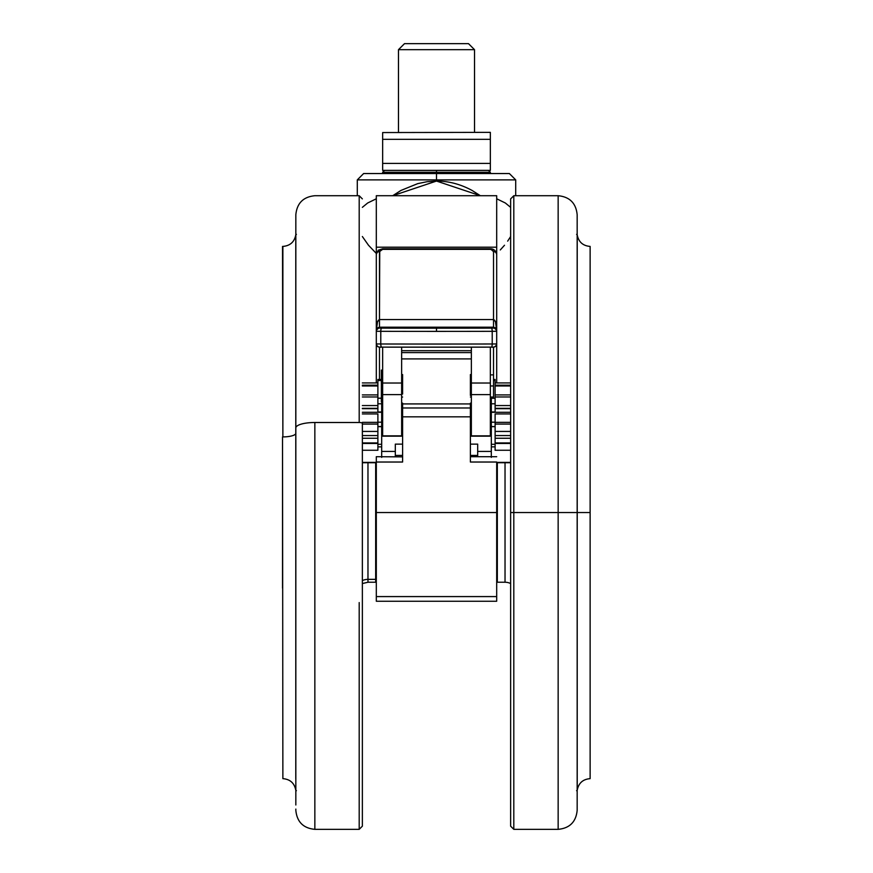 <?xml version="1.0" encoding="UTF-8"?>
<svg xmlns="http://www.w3.org/2000/svg" width="873" height="873" viewBox="0 0 873 873"><rect width="100%" height="100%" fill="white"/><g stroke="black" fill="none" stroke-linecap="round" stroke-linejoin="round"><path stroke-width="1.31" d="M576.595 790.698L577.217 790.141C578.624 783.059 582.935 779.229 590.126 778.651L590.126 246.415C582.935 245.837 578.624 242.007 577.217 234.935L576.595 234.368M282.525 588.162L282.525 436.904A12.997 3.688 180 0 0 282.874 436.904A12.997 3.688 0 0 1 282.525 436.904L282.874 778.651C290.065 779.229 294.376 783.059 295.783 790.141L296.405 790.698M296.405 234.368L295.783 234.935L295.783 433.641L295.783 234.935C294.376 242.007 290.065 245.837 282.874 246.415L282.874 436.904A12.997 3.688 180 0 0 295.783 433.641L295.783 778.694L295.783 433.641A12.997 3.688 0 0 1 282.874 436.904L282.525 246.415M590.126 512.538L590.126 246.415L590.126 512.538L577.217 512.538L577.217 790.141L577.162 214.725L577.217 790.141L577.217 512.538L590.126 512.538L590.126 246.415L590.126 512.538M382.647 133.362L382.647 165.717L382.647 163.404L490.353 163.404L490.353 135.304L490.353 139.331L382.647 139.331L382.647 170.377L436.5 170.377L436.5 172.276L490.353 172.276L436.5 172.276L436.5 173.541L509.363 173.541L436.5 173.541L436.5 179.882L515.703 179.882L436.5 179.882L436.5 181.06C448.635 181.049 460.497 184.181 472.107 190.456L480.346 195.716L436.5 181.06L392.697 195.716L400.958 190.445L417.72 183.636L426.962 181.726L436.5 181.06L436.5 179.882L357.297 179.882L363.637 173.541L436.5 173.541L363.637 173.541L436.5 173.541L436.5 172.276L382.647 172.276L384.546 170.377M490.353 173.541L490.353 172.276L382.647 172.276L436.5 172.276L436.5 170.377L490.353 170.377L490.353 169.384L490.353 170.18M500.294 249.951L504.507 245.248L500.294 249.951M510.64 236.528L507.66 241.144M505.336 202.994L510.64 207.348L505.336 202.994L496.693 198.782L505.336 202.994M515.703 179.882L436.5 179.882L436.5 173.541L509.363 173.541L515.703 179.882L515.703 195.716M376.307 596.586L496.693 596.586L496.693 512.538L376.307 512.538L376.307 601.246L496.693 601.246L496.693 596.586L496.693 601.246L376.307 601.246L376.307 596.586L496.693 596.586L496.693 462.024L496.693 512.538L376.307 512.538L376.307 596.586M497.326 582.236A6.34 6.34 0 0 1 496.693 582.204A6.34 6.34 0 0 0 497.326 582.236L505.031 582.236L497.326 582.236L497.326 462.745L497.326 582.236M375.674 462.745L375.674 579.356A6.34 6.078 0 0 0 376.307 579.334A6.34 6.078 180 0 1 375.674 579.356L375.674 462.745M362.36 424.082L377.889 424.082L362.36 424.082M377.889 431.437L362.36 431.437L377.889 431.437M495.111 424.082L510.64 424.082L495.111 424.082M510.64 431.437L495.111 431.437L510.64 431.437M367.969 579.356L375.674 579.356L367.969 579.356L367.969 582.236L367.969 579.356A12.669 12.146 0 0 0 362.36 580.61A12.669 12.146 180 0 1 367.969 579.356L367.969 462.745L367.969 579.356M510.64 583.546A12.669 12.669 0 0 0 505.031 582.236L505.031 462.745L505.031 582.236A12.669 12.669 0 0 1 510.64 583.546M381.37 401.809L381.37 370.119L381.37 385.964L382.647 385.964L381.37 385.964L381.37 401.809L382.647 401.809M491.292 328.128A186.92 1.386 180 0 1 436.5 328.183L436.5 331.38A190.085 1.419 0 0 0 492.219 331.314A3.165 0.928 -90.1 0 0 491.292 328.128L379.471 328.095L379.471 319.562L493.529 319.562L493.529 327.2L379.471 327.2L376.307 330.289C376.405 323.916 377.463 320.336 379.471 319.562L379.471 327.2L493.529 327.2L493.529 328.095L491.292 328.128A3.165 0.928 89.9 0 1 492.219 331.314L496.693 331.271A3.165 3.165 180 0 0 493.529 328.095L491.292 328.128M401.645 385.964L402.606 385.964L401.645 385.964M470.394 395.447L470.394 385.964L471.355 385.964L470.394 385.964L470.394 374.561M490.353 385.964L493.529 385.964L493.529 374.877L493.529 397.051L493.529 385.964L490.353 385.964M558.153 195.716C569.698 196.851 576.038 203.191 577.162 214.725L577.162 810.34C576.038 821.886 569.698 828.226 558.153 829.35L558.153 512.538L558.153 829.35L558.153 512.538L577.162 512.538L558.153 512.538L558.153 195.716L558.153 512.538L510.64 512.538L510.64 198.891L510.64 512.538L513.804 512.538L513.804 195.716L513.804 512.538L558.153 512.538L558.153 195.716L513.804 195.716L513.804 829.35L510.64 826.185L510.64 824.669L510.64 826.185M362.36 198.891L359.196 195.716L359.196 422.499L359.196 195.716L314.847 195.716C303.302 196.851 296.962 203.191 295.838 214.725L295.838 427.901A19.01 5.402 0 0 1 314.847 422.499L314.847 829.35L359.196 829.35L362.36 826.185L362.36 423.394A3.165 0.906 180 0 0 359.196 422.499A3.165 0.906 0 0 1 362.36 423.394L362.36 601.672M314.847 602.577L314.847 816.288L314.847 422.499L359.196 422.499L314.847 422.499A19.01 5.402 180 0 0 295.838 427.901L295.838 804.982M474.519 132.358L474.519 49.674L398.481 49.674L398.481 132.358L398.481 49.674L474.519 49.674L468.495 43.65L404.505 43.65L398.481 49.674L404.505 43.65L468.495 43.65L474.519 49.674L474.519 132.358M490.353 132.358L490.353 134.093L490.353 132.358L382.647 132.554L490.353 132.358M382.647 135.293L382.647 139.331L490.353 139.331L490.353 132.554M490.353 169.384L490.353 163.404L382.647 163.404M382.647 167.43L382.647 168.642M382.647 170.377L490.353 170.377M490.353 167.441L490.353 139.331M490.353 135.304L490.353 134.136M577.217 512.538L577.217 234.935L577.217 512.538M295.838 214.736L295.838 597.176M295.838 809.085L295.838 810.34C296.962 821.886 303.302 828.226 314.847 829.35M359.196 829.35L359.196 602.577M510.64 200.397L510.64 824.669M513.804 512.538L513.804 829.35L513.804 512.538M493.529 327.2L493.529 319.562C495.537 320.336 496.595 323.916 496.693 330.289L493.529 327.2L493.529 328.095A3.165 3.165 -0 0 1 496.693 331.271L495.438 327.833L493.529 327.2L493.529 328.095M379.744 250.693L379.471 319.562L493.529 319.562L493.529 251.631L492.71 250.104L490.353 249.351L382.647 249.351L379.744 250.693M490.353 248.783L493.529 251.631A3.165 2.564 0 0 1 496.693 254.196A3.165 2.564 180 0 0 493.529 251.631L493.529 319.562L495.449 321.679L496.693 330.289L496.693 254.196L496.693 331.271L492.219 331.314A190.085 1.419 180 0 1 436.5 331.38L436.5 328.183A186.92 1.386 180 0 1 381.708 328.128L378.238 327.451L376.307 330.289L377.551 321.679L379.471 319.562L379.471 251.631L382.647 249.351L490.353 249.351L490.353 248.772C493.627 248.761 495.733 250.573 496.693 254.196L496.235 253.345M490.353 248.772L382.647 248.772L382.647 249.351L382.647 248.783M376.754 253.345L376.307 254.196A3.165 2.564 0 0 1 379.471 251.631A3.165 2.564 180 0 0 376.307 254.196L376.307 331.271A3.165 3.165 -0 0 1 379.471 328.095A3.165 3.165 180 0 0 376.307 331.271L380.781 331.314A3.165 0.928 -89.9 0 1 381.708 328.128A3.165 0.928 90.1 0 0 380.781 331.314A190.085 1.419 0 0 0 436.5 331.38A190.085 1.419 180 0 1 380.781 331.314L376.307 331.271L376.307 343.94L380.781 343.984L380.781 331.314L380.781 343.984A190.085 1.419 0 0 0 492.219 343.984L492.219 331.314L492.219 343.984L496.693 343.94L496.693 331.271L496.693 343.94L492.219 343.984A190.085 1.419 180 0 1 380.781 343.984L376.307 343.94A3.165 3.165 180 0 0 379.471 347.105L381.708 347.127A3.165 0.928 -89.9 0 1 380.781 343.984A3.165 0.928 90.1 0 0 381.708 347.127A186.92 1.386 0 0 0 491.292 347.127A3.165 0.928 -90.1 0 0 492.219 343.984A3.165 0.928 89.9 0 1 491.292 347.127L493.529 347.105A3.165 3.165 180 0 0 496.693 343.94A3.165 3.165 0 0 1 496.497 345.042M382.647 248.772L378.347 250.18L376.307 254.196L376.307 343.94C376.961 346.559 378.762 347.618 381.708 347.127L491.292 347.127C494.227 347.585 496.028 346.526 496.693 343.94L496.693 336.225M377.06 345.992A3.165 3.165 0 0 1 376.601 345.282M376.503 345.042A3.165 3.165 0 0 1 376.307 343.94M496.399 345.282A3.165 3.165 0 0 1 495.94 345.992M490.353 347.138L490.353 436.162L471.355 436.162L490.353 436.162L471.355 436.162L471.355 394.618L471.355 435.856L490.353 435.856L490.353 394.618L471.355 394.618L490.353 394.618L490.353 383.018L471.355 383.018L471.355 394.618L471.355 347.17M490.353 349.244L490.353 383.018L471.355 383.018L471.355 349.244M495.111 398.164L491.313 398.164L491.313 397.051L491.313 398.295L495.111 398.295L491.313 398.164L495.111 398.295L495.111 403.784L491.313 403.784L491.313 398.295L491.313 403.784L495.111 403.784L495.111 411.98L491.313 411.98L491.313 403.784L491.313 422.183L495.111 422.183L495.111 426.526L491.313 426.657L495.111 426.657L491.313 426.526L491.313 422.183L491.313 426.657L495.111 426.657L495.111 444.302L491.313 444.302L491.313 426.657L491.313 446.867L495.111 446.867L495.111 444.302L491.313 444.302L491.313 448.875L491.313 446.867L495.111 446.867L495.111 450.25L510.64 450.25L495.111 450.25L495.111 422.183L491.313 422.183L491.313 412.296L510.64 412.296L491.313 412.296L495.111 411.98L495.111 380.508L495.111 398.164M493.529 380.508L495.111 380.508L495.111 379.471L495.111 380.508L493.529 380.508M471.355 350.706L401.645 350.706L471.355 350.706M471.355 352.605L401.645 352.605L471.355 352.605M401.645 358.901L471.355 358.901L401.645 358.901M379.471 347.105L379.471 379.471L379.471 347.105L380.093 347.127M492.907 347.127L493.529 347.105L493.529 374.877L493.529 347.105M401.645 347.17L401.645 383.018L382.647 383.018L382.647 347.138M382.647 349.244L382.647 394.618L401.645 394.618L401.645 383.018L382.647 383.018L382.647 394.618L401.645 394.618L401.645 435.856L382.647 435.856L382.647 394.618L382.647 436.162L401.645 436.162L382.647 435.856L401.645 436.162L401.645 349.244M381.687 426.526L377.889 426.526L381.687 426.657L377.889 426.526L377.889 422.183L381.687 422.183L381.687 444.302L377.889 444.302L377.889 426.657L381.687 426.657L381.687 444.302L377.889 444.302L377.889 450.25L377.889 446.867L381.687 446.867L381.687 444.302L381.687 451.417L381.687 446.867L377.889 446.867L377.889 413.933L377.889 422.183L381.687 422.183L381.687 426.526M381.687 401.122L381.687 403.784L377.889 403.784L377.889 398.295L381.37 398.295L377.889 398.295L377.889 411.98L377.889 403.784L381.687 403.784L381.687 411.98L377.889 411.98L381.687 411.98L381.687 422.183L381.687 401.809M381.37 398.164L377.889 398.295L377.889 380.508L381.37 380.508L377.889 380.508L377.889 398.164L381.37 398.164M495.111 413.933L495.111 422.183L495.111 413.933L510.64 413.933L495.111 413.933M377.889 379.679L377.889 380.508L377.889 379.482L381.687 379.471M376.307 582.204L375.674 582.236L375.674 579.356L375.674 582.236L367.969 582.236L362.36 583.546M491.313 456.699L491.313 451.417L477.684 451.417L491.313 451.417L491.313 448.875L491.313 457.387M510.64 443.462L495.111 443.462L510.64 443.462M510.64 442.917L495.111 442.917L510.64 442.917M495.111 435.562L510.64 435.562L495.111 435.562M510.64 422.357L495.111 422.357L510.64 422.357M495.111 408.324L510.64 408.324L495.111 408.324M510.64 405.563L495.111 405.563L510.64 405.563M495.111 396.975L510.64 396.975L495.111 396.975M510.64 394.923L495.111 394.923L510.64 394.923M510.64 385.986L495.111 385.986L510.64 385.986M510.64 385.2L495.111 385.2L510.64 385.2M510.64 462.395L496.693 462.395L510.64 462.395M362.36 385.2L377.889 385.2L362.36 385.2M362.36 385.986L377.889 385.986L362.36 385.986M362.36 394.923L377.889 394.923L362.36 394.923M362.36 396.975L377.889 396.975L362.36 396.975M377.889 405.563L362.36 405.563L377.889 405.563M362.36 408.324L377.889 408.324L362.36 408.324M362.36 412.296L381.687 412.296L362.36 412.296M377.889 413.933L362.36 413.933L377.889 413.933M362.36 422.357L377.889 422.357L362.36 422.357M362.36 435.562L377.889 435.562L362.36 435.562M362.36 442.917L377.889 442.917L362.36 442.917M362.36 443.462L377.889 443.462L362.36 443.462M362.36 450.25L377.889 450.25L362.36 450.25M376.307 462.395L362.36 462.395L376.307 462.395M381.687 457.387L381.687 451.417L395.316 451.417L381.687 451.417L381.687 456.699M395.316 456.699L395.316 444.128L395.316 456.699M477.684 444.128L477.684 456.699L477.684 455.422L470.394 455.422L477.684 455.422L477.684 444.128L470.394 444.128L477.684 444.128M376.307 457.387L376.307 512.538L376.307 462.024L402.606 462.024L376.307 462.024L376.307 456.874M402.606 455.422L395.316 455.422L402.606 455.422M402.606 444.128L395.316 444.128L402.606 444.128M470.394 407.986L470.394 462.024L496.693 462.024L470.394 462.024L470.394 416.836L402.606 416.836L402.606 462.024L402.606 416.836L470.394 416.836L470.394 407.986L402.606 407.986L402.606 416.836L402.606 403.937L470.394 403.937L470.394 407.986L402.606 407.986M402.606 457.387L402.606 462.024M376.307 456.699L402.606 456.874M402.606 407.702L402.606 404.461M402.606 403.119L402.606 403.904L470.394 403.937L470.394 406.873M402.606 374.561L402.606 394.029M470.394 404.461L470.394 403.119M470.394 462.024L470.394 456.699L496.693 456.699M376.307 304.895L376.307 382.931L376.307 304.895M496.693 382.931L496.693 343.94L496.693 382.931M496.693 195.759L496.693 255.156L496.693 247.19L376.307 247.19L376.307 255.156L376.307 247.19L496.693 247.19L496.693 195.716L376.307 195.716L376.307 247.19L376.307 195.759M367.664 202.994L376.307 198.782L367.664 202.994L362.36 207.348L367.664 202.994M368.493 245.248L376.307 253.443L368.493 245.248L362.36 236.528M496.693 307.449L496.693 343.94M436.5 179.882L357.297 179.882L436.5 179.882M490.353 172.276L488.454 170.377M381.37 370.119L382.647 370.119M401.645 374.877L402.606 374.877M470.394 374.877L471.355 374.877M490.353 374.877L493.529 374.877M513.804 195.716L510.64 198.891M558.153 829.35L513.804 829.35M401.645 397.051L402.606 397.051M470.394 397.051L471.355 397.051M490.353 397.051L493.529 397.051M381.708 347.127L491.292 347.127M493.529 379.471L495.111 379.471M510.64 438.257L495.111 438.257M495.111 408.673L510.64 408.673M510.64 382.931L495.111 382.931M362.36 382.931L377.889 382.931M362.36 408.673L377.889 408.673M362.36 438.257L377.889 438.257M496.693 462.745L510.64 462.745M376.307 462.745L362.36 462.745M357.297 195.716L357.297 179.882M382.647 173.541L382.647 172.276"/></g></svg>
